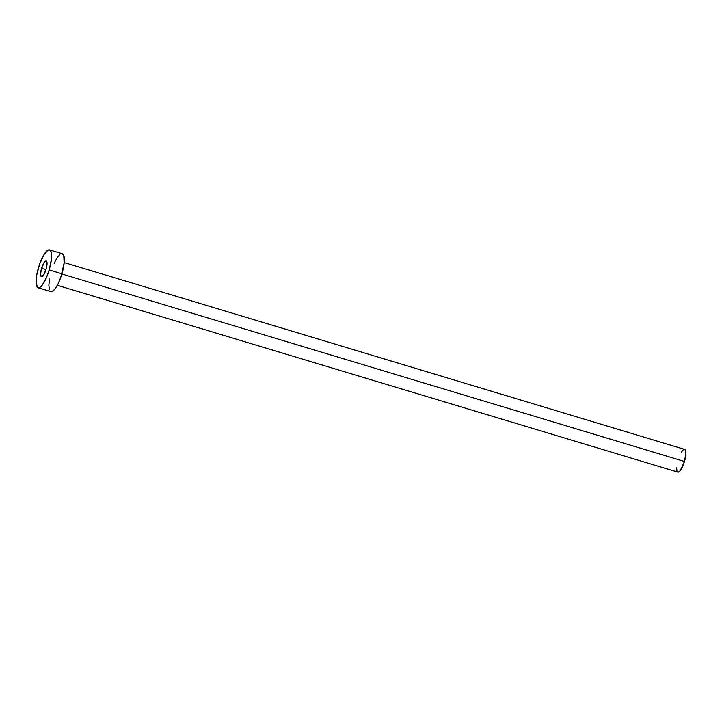 <?xml version="1.0" encoding="UTF-8"?>
<svg xmlns="http://www.w3.org/2000/svg" width="722" height="722" viewBox="0 0 722 722"><rect width="100%" height="100%" fill="white"/><g stroke="black" fill="none" stroke-linecap="round" stroke-linejoin="round"><path stroke-width="1.08" d="M41.614 268.349A8.213 2.265 106.8 0 1 46.199 260.958A8.213 2.265 106.8 0 1 46.055 269.297L46.966 264.839L46.822 261.725L45.676 261.003L43.898 262.916L41.199 269.893L40.622 274.053L41.127 276.454L41.993 276.643L43.762 274.73L46.055 269.297A8.213 2.265 106.8 0 1 41.461 276.688A8.213 2.265 106.8 0 1 41.614 268.349L45.946 269.649L41.614 268.349M57.336 285.289L677.841 472.134A11.868 3.276 -73.2 0 0 684.474 461.457L61.884 273.972L684.474 461.457A11.868 3.276 -73.2 0 0 684.682 449.4L64.186 262.555M49.186 269.965A19.783 5.451 106.8 0 1 38.131 287.771A19.783 5.451 106.8 0 1 38.483 267.682A19.783 5.451 106.8 0 1 49.538 249.875A19.783 5.451 106.8 0 1 49.186 269.965L61.93 273.8L49.186 269.965L46.641 277.14L42.165 285.235L39.394 287.654L37.309 287.212L36.1 281.436L36.75 275.028L39.674 263.999L43.997 254.595L48.266 249.983L49.421 249.848L51.036 251.725L51.388 259.225L49.186 269.965M38.131 287.771L50.874 291.607A19.783 5.451 -73.2 0 0 61.93 273.8A19.783 5.451 -73.2 0 0 62.291 253.711L49.538 249.875M54.195 263.368L56.749 258.431L59.691 254.695M62.164 253.684L63.789 255.57L64.132 263.07L60.738 277.483L57.922 284.152L54.908 289.071L52.146 291.498L50.062 291.047M49.376 289.757L48.852 285.271L49.502 278.873M681.207 452.486L683.129 449.986M684.609 449.382L685.584 450.51L685.9 453.199L684.474 461.457L680.259 470.618L678.599 472.071L677.344 471.8M676.938 471.024L676.64 467.639"/></g></svg>
